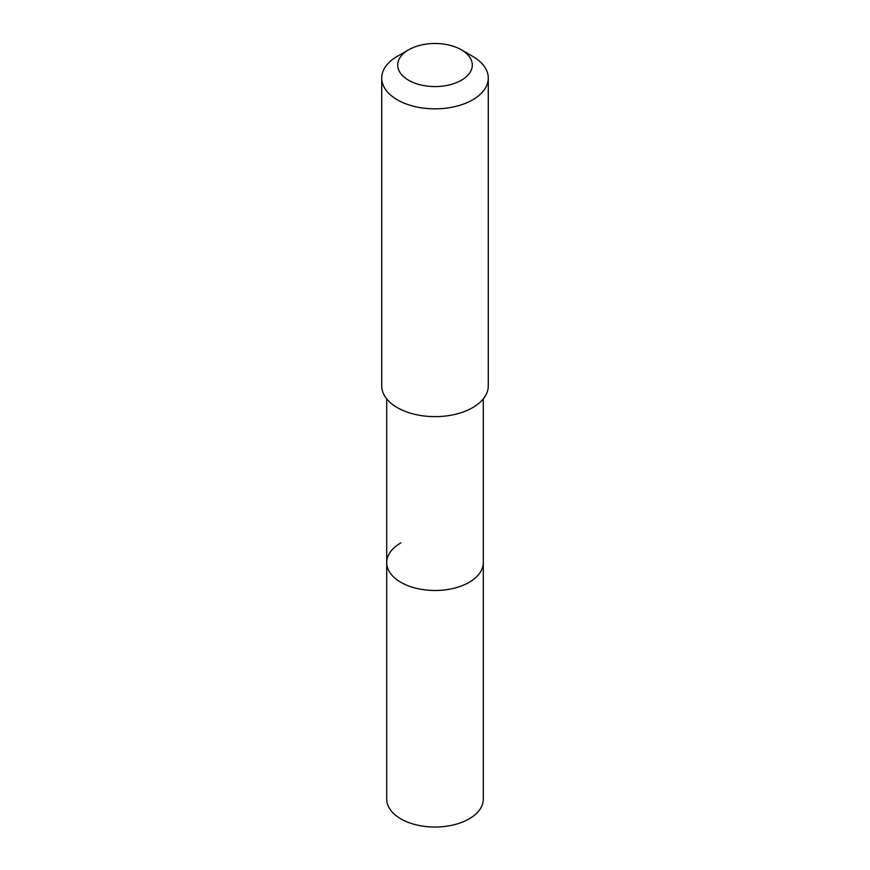 <?xml version="1.0" encoding="UTF-8"?>
<svg xmlns="http://www.w3.org/2000/svg" width="870" height="870" viewBox="0 0 870 870"><rect width="100%" height="100%" fill="white"/><g stroke="black" fill="none" stroke-linecap="round" stroke-linejoin="round"><path stroke-width="1.3" d="M386.715 398.873L386.715 799.16A48.285 27.873 0 0 0 416.523 824.912A48.285 27.873 0 0 0 469.147 818.866A48.285 27.873 0 0 0 483.285 799.16L483.285 562.607A48.285 27.873 180 0 1 469.147 582.324A48.285 27.873 180 0 1 416.523 588.359A48.285 27.873 180 0 1 386.715 562.607A48.285 27.873 180 0 1 400.852 542.891M386.715 562.607A48.285 27.873 0 0 0 416.523 588.359A48.285 27.873 0 0 0 469.147 582.324A48.285 27.873 0 0 0 483.285 562.607L483.285 398.873M381.723 78.082L381.723 385.878A53.277 30.765 0 0 0 414.609 414.294A53.277 30.765 0 0 0 472.671 407.628A53.277 30.765 0 0 0 488.277 385.878L488.277 78.082A53.277 30.765 180 0 1 472.671 99.832A53.277 30.765 180 0 1 414.609 106.499A53.277 30.765 180 0 1 381.723 78.082A53.277 30.765 180 0 1 397.329 56.332L408.628 49.807A37.301 21.532 180 0 1 461.372 49.807A37.301 21.532 180 0 1 461.372 80.257A37.301 21.532 180 0 1 408.628 80.257A37.301 21.532 180 0 1 408.628 49.807L397.329 56.332M461.372 49.807L472.671 56.332A53.277 30.765 180 0 1 488.277 78.082"/></g></svg>
